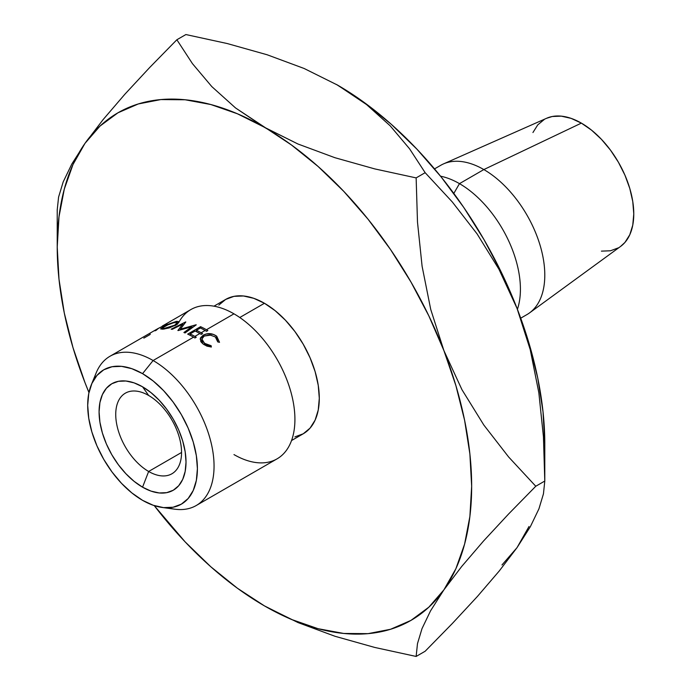 <?xml version="1.0" encoding="UTF-8"?>
<svg xmlns="http://www.w3.org/2000/svg" width="691" height="691" viewBox="0 0 691 691"><rect width="100%" height="100%" fill="white"/><g stroke="black" fill="none" stroke-linecap="round" stroke-linejoin="round"><path stroke-width="1.04" d="M148.643 395.468A46.539 26.871 -120 0 0 115.734 414.47A46.539 26.871 -120 0 0 148.643 471.469L142.553 487.181A61.473 35.491 60 0 1 99.081 411.888A61.473 35.491 60 0 1 142.553 386.796L148.643 395.468A46.539 26.871 60 0 1 179.047 436.479A46.539 26.871 60 0 1 171.912 473.776A46.539 26.871 60 0 1 148.643 471.469A46.539 26.871 60 0 1 118.239 430.458A46.539 26.871 60 0 1 125.373 393.162A46.539 26.871 60 0 1 148.643 395.468L142.553 386.796L151.027 392.652L159.18 400.219L166.695 409.193L173.286 419.238L178.693 429.966L182.709 440.962L185.179 451.81L186.017 462.08L185.179 471.392L182.709 479.381L178.693 485.738L173.286 490.221L166.695 492.657L159.18 492.959L151.027 491.111L142.553 487.181L134.071 481.316L125.917 473.75L118.403 464.775L111.812 454.73L106.405 444.002L102.389 433.007L99.919 422.166L99.081 411.888L99.919 402.577L102.389 394.596L106.405 388.238L111.812 383.747L118.403 381.311L125.917 381.009L134.071 382.866L142.553 386.796A61.473 35.491 60 0 1 186.017 462.08A61.473 35.491 60 0 1 142.553 487.181L148.643 471.469L181.552 452.467L148.643 471.469A46.539 26.871 -120 0 0 181.552 452.467A46.539 26.871 -120 0 0 148.643 395.468M162.117 507.453L174.849 509.189A86.194 49.761 -120 0 0 213.044 452.726A86.194 49.761 -120 0 0 153.108 360.521L142.553 373.65A77.573 44.785 60 0 1 196.494 456.639A77.573 44.785 60 0 1 162.117 507.453A77.573 44.785 60 0 1 142.553 500.327L153.247 505.285L163.542 507.617L173.026 507.246L181.336 504.162L188.159 498.505L193.23 490.48L196.348 480.4L197.401 468.653L196.348 455.689L193.23 442.007L188.159 428.126L181.336 414.591L173.026 401.92L163.542 390.588L153.247 381.043L142.553 373.65L131.851 368.692L121.556 366.351L112.08 366.731L103.762 369.806L96.939 375.463L91.877 383.488L88.75 393.568L87.697 405.315L88.75 418.28L91.877 431.97L96.939 445.842L103.762 459.377L112.08 472.057L121.556 483.38L131.851 492.925L142.553 500.327A77.573 44.785 60 0 1 91.307 384.801A77.573 44.785 60 0 1 142.553 373.65L153.108 360.521A86.194 49.761 60 0 1 209.416 436.47A86.194 49.761 60 0 1 196.201 505.536A86.194 49.761 60 0 1 168.181 507.781M196.201 505.536L277.065 458.85A86.194 49.761 -120 0 0 290.272 389.784A86.194 49.761 -120 0 0 233.973 313.835A86.194 49.761 60 0 1 294.919 419.394A86.194 49.761 60 0 1 233.973 454.583M193.54 337.173L153.108 360.521L193.54 337.173A86.194 49.761 -120 0 0 187.676 334.116L200.571 326.67A86.194 49.761 60 0 1 206.436 329.728A86.194 49.761 60 0 1 207.844 330.557L206.523 331.317A86.194 49.761 -120 0 0 205.115 330.488L201.141 332.786A86.194 49.761 60 0 1 202.549 333.615L201.228 334.375A86.194 49.761 -120 0 0 199.82 333.546L194.862 336.413A86.194 49.761 60 0 1 196.261 337.243L194.94 338.003A86.194 49.761 -120 0 0 193.54 337.173A86.194 49.761 -120 0 0 187.676 334.116L200.571 326.67L200.692 328.121L200.571 326.67A86.194 49.761 -120 0 1 206.436 329.728L233.973 313.835L206.436 329.728A86.194 49.761 -120 0 1 207.844 330.557L206.523 331.317A86.194 49.761 -120 0 0 205.115 330.488A86.194 49.761 -120 0 0 200.407 327.983L196.434 330.272A86.194 49.761 60 0 1 201.141 332.786L205.115 330.488A86.194 49.761 -120 0 0 200.407 327.983L196.434 330.272L196.529 331.749L196.434 330.272A86.194 49.761 -120 0 1 201.141 332.786A86.194 49.761 -120 0 1 202.549 333.615L201.228 334.375A86.194 49.761 -120 0 0 199.82 333.546A86.194 49.761 -120 0 0 195.112 331.041L190.155 333.9A86.194 49.761 60 0 1 194.862 336.413L199.82 333.546A86.194 49.761 -120 0 0 195.112 331.041L190.155 333.9L190.25 335.377L190.155 333.9A86.194 49.761 -120 0 1 194.862 336.413A86.194 49.761 -120 0 1 196.261 337.243L194.94 338.003A86.194 49.761 -120 0 0 193.54 337.173M215.333 336.94L217.769 341.915L219.531 342.321L217.769 341.915L217.354 339.264L215.333 336.94L209.796 334.91L204.191 336.059L202.446 337.588L201.945 339.497L202.688 341.484L205.909 344.23L211.152 345.733L211.368 347.029L206.92 346.139L203.18 344.066L200.805 341.622L200.459 337.899L203.119 335.265L206.255 334.064L209.978 333.805L213.657 334.548L216.724 336.232L219.531 342.321L216.724 336.232C212.267 333.114 207.732 332.794 203.119 335.265L200.14 339.108M264.446 303.271L239.786 317.506L264.446 303.271L275.139 310.674L285.435 320.218L294.919 331.542L303.228 344.222L310.052 357.757L315.122 371.628L318.24 385.319L319.294 398.284L318.24 410.031L315.122 420.111L310.052 428.135L303.228 433.793A77.573 44.785 -120 0 0 315.122 371.628A77.573 44.785 -120 0 0 264.446 303.271A77.573 44.785 -120 0 0 225.655 299.436L233.964 296.353L243.448 295.981L253.744 298.313L264.446 303.271M459.472 183.642L453.823 193.42L459.472 183.642A86.194 49.761 60 0 1 517.404 309.318A86.194 49.761 -120 0 0 459.472 183.642L483.847 169.563L459.472 183.642A86.194 49.761 -120 0 0 440.547 176.188A86.194 49.761 60 0 1 459.472 183.642M520.72 318.18L526.939 314.586A86.194 49.761 -120 0 0 540.155 245.521A86.194 49.761 -120 0 0 483.847 169.563A86.194 49.761 60 0 1 539.403 243.085A86.194 49.761 60 0 1 529.531 312.902L620.648 246.385A74.127 42.799 -120 0 0 629.138 186.345A74.127 42.799 -120 0 0 581.364 123.119L483.847 169.563L581.364 123.119L571.137 118.377L561.299 116.148L552.239 116.503L546.503 118.316M501.977 564.962L517.032 547.635L529.021 526.482M265.586 606.543L298.054 622.582L335.014 636.281L374.738 647.441L416.137 656.45L417.485 643.632L422.011 628.62L430.545 610.853L443.898 589.855A293.044 169.191 60 0 1 264.446 605.886A293.044 169.191 60 0 1 154.24 505.613L185.145 541.891L210.807 566.767L237.393 588.222L264.446 605.886L291.49 619.456L318.076 628.698L343.738 633.457L368.053 633.647L390.588 629.268L410.964 620.397L428.835 607.182L443.898 589.855L455.887 568.71L464.594 544.102L469.889 516.453L471.659 486.248L469.889 453.996L464.594 420.24L455.887 385.578L443.898 350.579L428.835 315.865L410.964 282.014L390.588 249.615L368.053 219.211L343.738 191.338L318.076 166.453L291.49 144.998L235.519 107.926L211.8 86.591L192.461 63.658L176.861 39.758L185.888 34.55L227.218 43.542L267.123 54.762L304.109 68.478L337.579 85.114L366.498 104.522L390.216 125.857L409.556 148.79L425.155 172.69L452.303 201.962L477.101 233.904L498.937 269.214L517.032 308.359A293.044 169.191 -120 0 1 544.793 444.019L543.022 411.767L537.736 378.02L529.021 343.349L517.032 308.359L501.977 273.636L484.097 239.794L463.721 207.386L441.186 176.991L416.872 149.109L391.21 124.233L364.623 102.778L336.439 84.457M601.42 251.135L610.481 250.773L618.419 247.836M620.509 246.488L624.94 242.429L629.786 234.759L632.766 225.128L633.777 213.899L632.766 201.513L629.786 188.436L624.94 175.177L618.419 162.238L610.481 150.128L601.42 139.306L591.582 130.184L581.364 123.119A74.127 42.799 -120 0 0 546.667 118.247L443.501 163.897A86.194 49.761 60 0 1 483.847 169.563A86.194 49.761 -120 0 0 440.754 165.296L434.527 168.889M544.301 119.448L537.779 124.855L532.934 132.525M544.793 444.019L544.793 481.04L543.446 493.858L538.92 508.87L530.377 526.637L517.032 547.635L499.256 570.982L477.395 596.48L452.363 623.463L425.155 651.242L416.137 656.45L417.485 643.632L422.011 628.62L430.545 610.853L443.898 589.855L461.674 566.508L483.527 541.01L508.567 514.026L535.775 486.248L544.793 481.04L543.437 436.772L538.833 392.678L530.213 349.586L517.032 308.359L530.213 349.586L538.833 392.678L543.437 436.772L544.793 481.04L535.775 486.248L508.628 456.976L483.83 425.034L461.985 389.733L443.898 350.579L430.718 309.361L422.097 266.26L417.494 222.165L416.137 177.898L425.155 172.69L416.137 177.898L374.798 168.915L334.893 157.695L297.907 143.978L237.393 113.773L210.807 104.531L185.145 99.772L160.83 99.573L138.295 103.952L117.919 112.823L100.048 126.038L84.984 143.365A293.044 169.191 60 0 1 264.446 127.334A293.044 169.191 60 0 1 443.898 350.579A293.044 169.191 60 0 1 443.898 589.855L461.674 566.508L483.527 541.01L508.567 514.026L535.775 486.248L508.628 456.976L483.83 425.034L461.985 389.733L443.898 350.579L430.718 309.361L422.097 266.26L417.494 222.165L416.137 177.898L374.798 168.915L334.893 157.695L297.907 143.978L264.446 127.334L235.519 107.926L211.8 86.591L192.461 63.658L176.861 39.758L185.888 34.55L227.218 43.542L267.123 54.762L304.109 68.478L337.579 85.114L366.498 104.522L390.216 125.857L409.556 148.79L425.155 172.69L452.303 201.962L477.101 233.904L498.937 269.214L517.032 308.359A293.044 169.191 -120 0 0 337.579 85.114A293.044 169.191 -120 0 0 336.5 84.492M84.941 382.512L88.958 392.548A293.044 169.191 60 0 1 84.984 382.641A293.044 169.191 60 0 1 57.223 246.981L58.994 279.233L64.289 312.98L72.996 347.651L85.036 382.771M84.984 143.365L103.08 119.638L124.916 94.183L149.714 67.476L176.861 39.758L149.714 67.476L124.916 94.183L103.08 119.638L84.984 143.365L72.996 164.518L64.289 189.127L58.994 216.767L57.223 246.981A293.044 169.191 60 0 1 84.984 143.365L71.804 164.061L63.183 181.923L58.58 197.108L57.223 209.96L58.58 197.108L63.183 181.923L71.804 164.061M218.831 305.094L225.655 299.436L213.968 306.182M291.542 440.538L303.228 433.793L294.919 436.867M263.789 605.506L264.472 605.903M544.793 481.04L543.446 493.858L538.92 508.87L530.377 526.637L517.032 547.635L499.256 570.982L477.395 596.48L452.363 623.463L425.155 651.242L416.137 656.45L374.738 647.441L335.014 636.281L298.054 622.582L266.242 606.914M178.883 322.291A86.194 49.761 60 0 1 233.973 313.835A86.194 49.761 -120 0 0 190.871 309.559L163.344 325.461A86.194 49.761 60 0 1 164.588 324.779L166.885 323.993L158.343 328.441L156.002 330.436A86.194 49.761 -120 0 0 154.888 330.825L157.298 328.968A86.194 49.761 -120 0 0 156.624 329.339L150.664 332.777A86.194 49.761 -120 0 0 150.439 332.907L110.007 356.245A86.194 49.761 60 0 1 153.108 360.521A86.194 49.761 -120 0 0 96.17 372.907L91.307 384.801M94.054 379.394A86.194 49.761 60 0 1 110.007 356.245M177.043 324.459L169.191 327.94L162.955 329.184L160.822 328.648L166.989 324.666L176.43 321.358L178.278 321.505L178.814 322.369L177.043 324.459M149.852 333.252A86.194 49.761 -120 0 1 150.664 332.777L156.624 329.339A86.194 49.761 -120 0 1 157.298 328.968L154.888 330.825A86.194 49.761 -120 0 1 156.002 330.436L158.343 328.441L166.721 324.122L164.588 324.779A86.194 49.761 -120 0 0 162.756 325.806L162.756 325.806A86.194 49.761 60 0 1 163.344 325.461M156.995 329.132L157.945 328.579L156.995 329.132M178.131 330.566A86.194 49.761 -120 0 0 177.881 330.497L182.718 324.131L172.258 329.313A86.194 49.761 -120 0 0 171.169 329.166L185.663 321.946A86.194 49.761 60 0 1 185.819 321.971L180.316 329.192L196.089 324.77A86.194 49.761 60 0 1 196.253 324.839L185.05 332.958A86.194 49.761 -120 0 0 183.901 332.492L191.96 326.67L178.131 330.566A86.194 49.761 -120 0 0 177.881 330.497L182.718 324.131L183.063 325.487L182.718 324.131L172.258 329.313A86.194 49.761 -120 0 0 171.169 329.166L185.663 321.946A86.194 49.761 -120 0 1 185.819 321.971L180.316 329.192L180.455 329.883L180.316 329.192L196.089 324.77A86.194 49.761 -120 0 1 196.253 324.839L185.05 332.958A86.194 49.761 -120 0 0 183.901 332.492L191.96 326.67L192.124 327.819L191.96 326.67L178.131 330.566M150.318 334.142A86.194 49.761 -120 0 0 149.783 334.694L143.823 338.132M164.423 325.331L157.945 328.579L164.493 325.478M164 325.176A86.194 49.761 -120 0 0 162.247 326.092A86.194 49.761 -120 0 1 164 325.176M162.955 329.184L175.79 325.262L178.796 321.989L176.43 321.358L163.974 326.273L160.657 328.933L162.955 329.184M176.81 322.334L176.43 321.358L176.81 322.334M164.467 329.002L164.242 328.424L162.368 328.182L164.924 326.04L175.16 322.118L177.077 322.671L174.728 325.193L164.242 328.424L164.467 329.002M174.909 325.737L174.728 325.193L174.909 325.737M200.157 338.979L203.18 344.066L211.368 347.029L211.152 345.733L210.85 346.994L211.152 345.733L204.493 343.297L204.26 344.818L204.493 343.297L201.91 339.013L204.191 336.059L210.962 335.066M203.05 336.897L203.119 335.265L203.05 336.897M216.456 337.968L216.724 336.232L216.456 337.968M176.62 322.239L170.211 323.483L162.437 327.975L164.242 328.424L169.295 327.413L174.728 325.193L177.121 322.887L176.62 322.239M57.223 246.981L57.223 209.96M162.869 329.184L162.445 328.182M177.57 324.053L177.095 322.671M201.642 342.684L201.945 339.091"/></g></svg>
